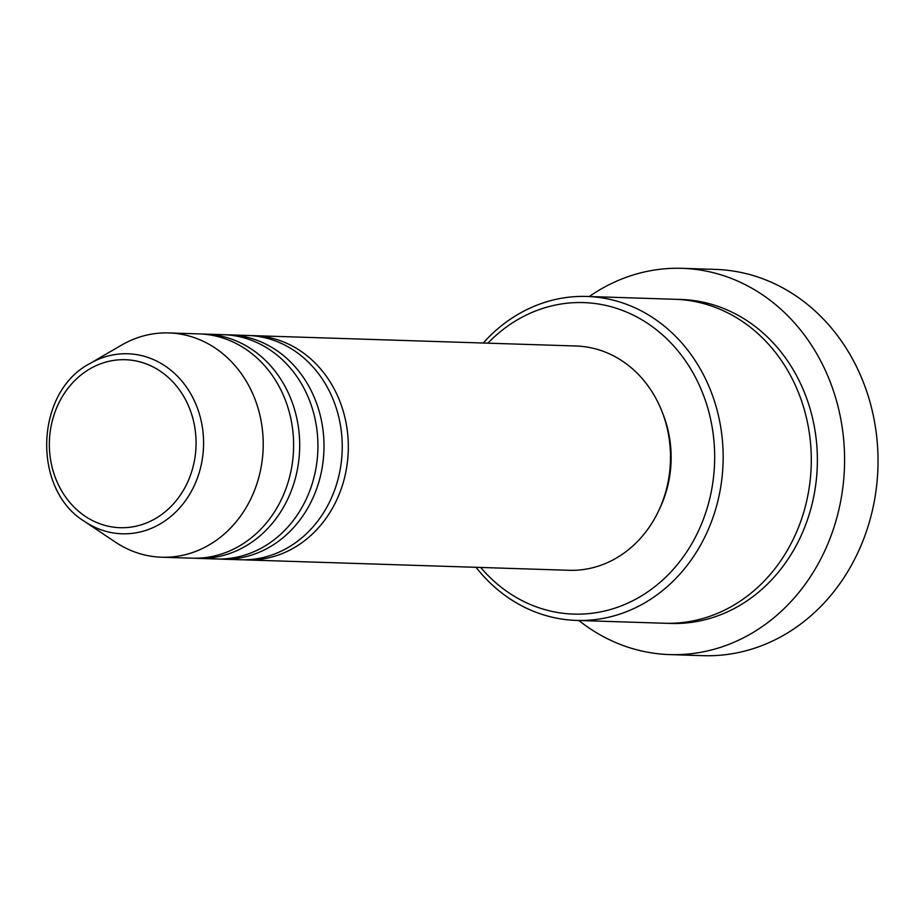 <?xml version="1.0" encoding="UTF-8"?>
<svg xmlns="http://www.w3.org/2000/svg" width="924" height="924" viewBox="0 0 924 924"><rect width="100%" height="100%" fill="white"/><g stroke="black" fill="none" stroke-linecap="round" stroke-linejoin="round"><path stroke-width="1.39" d="M250.924 335.62A112.197 97.944 91.8 0 1 253.961 335.666A112.197 97.944 91.8 0 1 348.198 441.06A112.197 97.944 91.8 0 1 263.987 558.766A112.197 97.944 91.8 0 1 246.766 559.944A112.197 97.944 91.8 0 1 243.728 559.794M226.611 334.846A112.197 97.944 91.8 0 1 229.649 334.881L247.886 335.47A112.197 97.944 91.8 0 1 342.111 440.875A112.197 97.944 91.8 0 1 257.912 558.57A112.197 97.944 91.8 0 1 240.69 559.759L222.453 559.17A112.197 97.944 91.8 0 1 219.415 559.02M229.649 334.881A112.197 97.944 91.8 0 1 323.874 440.286A112.197 97.944 91.8 0 1 239.674 557.981A112.197 97.944 91.8 0 1 222.453 559.17M202.287 334.061A112.197 97.944 91.8 0 1 205.336 334.107L223.573 334.684A112.197 97.944 91.8 0 1 317.798 440.09A112.197 97.944 91.8 0 1 233.599 557.784A112.197 97.944 91.8 0 1 216.366 558.974L198.129 558.385A112.197 97.944 91.8 0 1 195.091 558.235M205.336 334.107A112.197 97.944 91.8 0 1 299.561 439.501A112.197 97.944 91.8 0 1 215.361 557.207A112.197 97.944 91.8 0 1 198.129 558.385M89.824 363.582L121.483 345.16A112.197 97.944 91.8 0 1 151.64 334.118A112.197 97.944 91.8 0 1 168.861 332.929L199.249 333.911A112.197 97.944 91.8 0 1 293.486 439.304A112.197 97.944 91.8 0 1 209.274 557.01A112.197 97.944 91.8 0 1 192.053 558.188L161.665 557.218A112.197 97.944 91.8 0 1 115.165 541.984L84.754 521.563C31.682 489.535 34.812 392.146 89.824 363.582A90.055 78.609 91.8 0 1 114.022 354.724A90.055 78.609 91.8 0 1 202.818 430.48A90.055 78.609 91.8 0 1 135.897 532.836A90.055 78.609 91.8 0 1 84.754 521.563M480.665 567.452A155.833 136.036 -88.2 0 0 597.539 612.45A155.833 136.036 -88.2 0 0 713.351 435.32A155.833 136.036 -88.2 0 0 559.701 304.239A155.833 136.036 -88.2 0 0 487.872 343.174M483.229 343.023A162.07 141.476 91.8 0 1 561.988 298.175A162.07 141.476 91.8 0 1 586.856 296.454A162.07 141.476 91.8 0 1 722.972 448.706A162.07 141.476 91.8 0 1 601.339 618.71A162.07 141.476 91.8 0 1 576.461 620.42A162.07 141.476 91.8 0 1 476.033 567.313M669.681 654.596L703.118 655.67A193.232 168.676 -88.2 0 0 732.778 653.626A193.232 168.676 -88.2 0 0 877.8 450.924A193.232 168.676 -88.2 0 0 715.511 269.404L682.085 268.33A193.232 168.676 91.8 0 1 844.363 449.849A193.232 168.676 91.8 0 1 699.352 652.552A193.232 168.676 91.8 0 1 669.681 654.596A193.232 168.676 91.8 0 1 578.874 620.501M586.856 296.454L675.005 299.284A162.07 141.476 91.8 0 1 811.11 451.536A162.07 141.476 91.8 0 1 689.489 621.54A162.07 141.476 91.8 0 1 664.61 623.25L576.461 620.42M253.961 335.666L576.137 346.003A112.197 97.944 91.8 0 1 670.374 451.409A112.197 97.944 91.8 0 1 586.163 569.103A112.197 97.944 91.8 0 1 568.941 570.293L246.766 559.944M589.269 296.535A193.232 168.676 91.8 0 1 652.425 270.374A193.232 168.676 91.8 0 1 682.085 268.33M168.861 332.929A112.197 97.944 91.8 0 1 263.086 438.334A112.197 97.944 91.8 0 1 178.886 556.029A112.197 97.944 91.8 0 1 161.665 557.218M662.289 412.289A105.971 92.504 91.8 0 1 659.17 509.667M112.509 360.603A84.038 73.354 -88.2 0 0 50.058 456.121A84.038 73.354 -88.2 0 0 132.917 526.807A84.038 73.354 -88.2 0 0 195.357 431.3A84.038 73.354 -88.2 0 0 112.509 360.603M678.043 299.422A162.07 141.476 91.8 0 1 817.105 449.988A162.07 141.476 91.8 0 1 695.564 621.736A162.07 141.476 91.8 0 1 667.648 623.307"/></g></svg>

